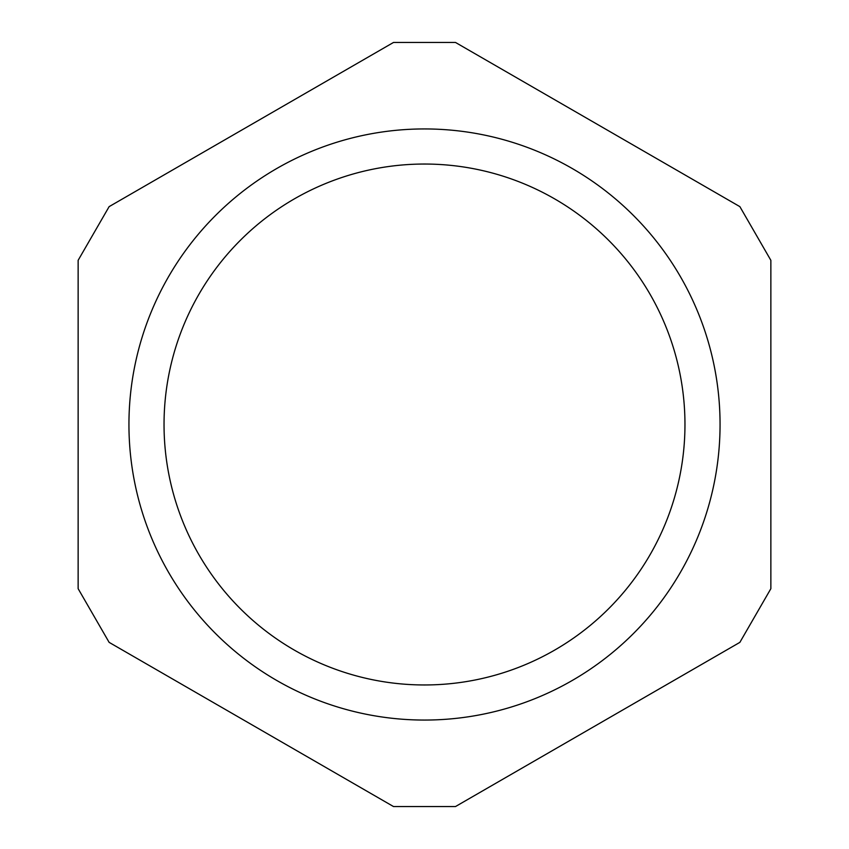<?xml version="1.0" encoding="UTF-8"?>
<svg xmlns="http://www.w3.org/2000/svg" width="849" height="849" viewBox="0 0 849 849"><rect width="100%" height="100%" fill="white"/><g stroke="black" fill="none" stroke-linecap="round" stroke-linejoin="round"><path stroke-width="1.27" d="M128.942 424.5A295.558 295.558 0 0 0 424.5 720.058A295.558 295.558 0 0 0 720.058 424.5A295.558 295.558 0 0 0 424.5 128.942A295.558 295.558 0 0 0 128.942 424.5M164.037 424.5A260.463 260.463 0 0 0 424.5 684.963A260.463 260.463 0 0 0 684.963 424.5A260.463 260.463 0 0 0 424.5 164.037A260.463 260.463 0 0 0 164.037 424.5M770.86 588.686L739.872 642.364L455.488 806.55L393.512 806.55L109.128 642.364L78.14 588.686L78.14 260.314L109.128 206.636L393.512 42.45L455.488 42.45L739.872 206.636L770.86 260.314L770.86 588.686"/></g></svg>
